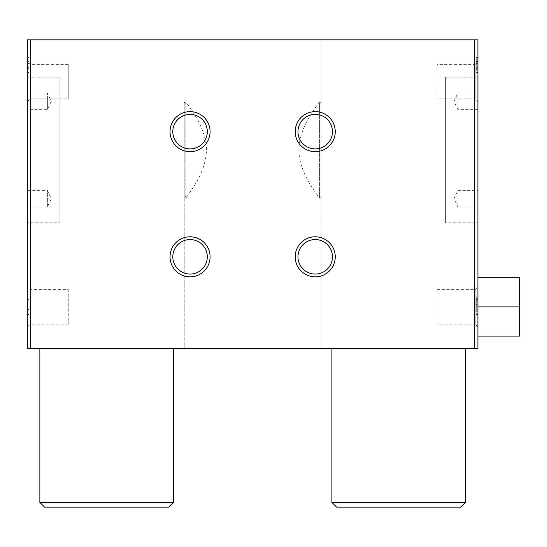 <?xml version="1.0" encoding="UTF-8"?>
<svg xmlns="http://www.w3.org/2000/svg" width="547" height="547" viewBox="0 0 547 547"><rect width="100%" height="100%" fill="white"/><g stroke="black" fill="none" stroke-linecap="round" stroke-linejoin="round"><path stroke-width="0.41" stroke-dasharray="2.73 2.05" d="M319.393 197.987L319.393 195.573L321.062 197.987L321.062 102.029L319.393 104.443L319.393 102.029L321.062 102.029L321.062 39.869L321.062 348.596L27.35 348.596L27.35 39.869L477.928 39.869L477.928 348.596L321.062 348.596L321.062 197.987L319.393 197.987L319.393 102.029M39.869 348.596L173.372 348.596L39.869 348.596M173.372 502.413L39.869 502.413M168.654 507.131L44.587 507.131M331.906 348.596L465.415 348.596L331.906 348.596M465.415 502.413L331.906 502.413M460.69 507.131L336.631 507.131M445.388 222.185L445.388 77.831L445.388 222.185L477.928 222.185L477.928 77.831L477.928 222.185M477.928 150.008L477.928 223.019L477.928 150.008M445.388 223.019L445.388 76.997L445.388 223.019L477.928 223.019M27.35 92.99L27.35 109.68L47.377 109.68L47.377 92.99L47.377 109.68L51.268 101.332L47.377 92.99L27.35 92.99L27.35 109.68M27.35 190.335L27.35 207.026L47.377 207.026L47.377 190.335L47.377 207.026L51.268 198.684L47.377 190.335L27.35 190.335L27.35 207.026M27.35 222.185L27.35 77.831L27.35 222.185L59.89 222.185L59.89 77.831L59.89 222.185M59.89 223.019L59.89 76.997L59.89 223.019L27.35 223.019L27.35 76.997L27.35 223.019M477.928 109.68L457.901 109.68L454.01 101.332L457.901 92.99L457.901 109.68L457.901 92.99L477.928 92.99L477.928 109.68L477.928 92.99M477.928 207.026L457.901 207.026L454.01 198.684L457.901 190.335L457.901 207.026L457.901 190.335L477.928 190.335L477.928 207.026L477.928 190.335M332.467 131.649A17.244 17.244 0 0 0 306.593 116.716A17.244 17.244 0 0 0 306.593 146.589A17.244 17.244 0 0 0 332.467 131.649M332.467 256.81A17.244 17.244 0 0 0 306.593 241.877A17.244 17.244 0 0 0 306.593 271.75A17.244 17.244 0 0 0 332.467 256.81M207.306 131.649A17.244 17.244 0 0 0 181.433 116.716A17.244 17.244 0 0 0 181.433 146.589A17.244 17.244 0 0 0 207.306 131.649M207.306 256.81A17.244 17.244 0 0 0 181.433 241.877A17.244 17.244 0 0 0 181.433 271.75A17.244 17.244 0 0 0 207.306 256.81M27.35 286.854L27.35 326.901L27.35 286.854L30.126 289.63L30.126 324.125L27.35 326.901M68.238 324.125L30.126 324.125L30.126 289.63L68.238 289.63L68.238 324.125L68.238 289.63M27.35 101.612L30.126 98.836L68.238 98.836L68.238 64.341L30.126 64.341L30.126 98.836L30.126 64.341L27.35 61.558L27.35 101.612L27.35 57.387L27.35 72.409L27.35 61.558L29.018 61.558L29.018 57.387L29.018 72.409L29.018 61.558M68.238 64.341L68.238 98.836M437.046 98.836L437.046 64.341L437.046 98.836L475.152 98.836L475.152 64.341L475.152 98.836L477.928 101.612L477.928 61.558L477.928 101.612M27.35 67.678L27.35 62.119L27.35 67.678L29.018 67.678L29.018 62.119L29.018 67.678M185.884 195.573L185.884 102.029L185.884 104.443L184.216 102.029L184.216 348.596L184.216 197.987L185.884 195.573L185.884 198.205C190.117 191.375 205.857 173.18 206.451 150.076C205.932 126.959 190.151 108.675 185.884 101.81L185.884 198.205M185.884 102.029L184.216 102.029L184.216 197.987L185.884 197.987M27.35 309.376L27.35 299.366L27.35 314.422L27.35 301.869L27.35 311.947L27.35 301.869L27.35 309.376L29.018 309.376L29.018 314.422L29.018 301.869L29.018 316.891L29.018 299.366L27.35 299.366L29.018 299.366L29.018 309.376L27.35 309.376M477.928 304.371L477.928 314.388L477.928 296.857L477.928 311.886L477.928 299.332L477.928 304.371L476.259 304.371L476.259 311.886L476.259 299.332L476.259 314.388L476.259 296.857L476.259 304.371L477.928 304.371M477.928 72.409L477.928 57.387L477.928 72.409L476.259 72.409L476.259 57.387L476.259 72.409M477.928 306.874L477.928 336.084L477.928 277.671L477.928 306.874L519.65 306.874L519.65 277.671L477.928 277.671M29.018 311.886L27.35 311.886M29.018 64.902L27.35 64.902M29.018 62.119L27.35 62.119M29.018 63.643L27.35 63.643M29.018 66.153L27.35 66.153M29.018 57.387L27.35 57.387M29.018 59.89L27.35 59.89M29.018 68.238L27.35 68.238M29.018 69.907L27.35 69.907M29.018 72.409L27.35 72.409M476.259 311.886L477.928 311.886L476.259 311.886M476.259 301.869L477.928 301.869M476.259 314.388L477.928 314.388L476.259 314.388M476.259 64.902L476.259 62.119L476.259 64.902L477.928 64.902L477.928 67.678L477.928 62.119L477.928 64.902M476.259 67.678L477.928 67.678M476.259 62.119L477.928 62.119M476.259 66.153L477.928 66.153M476.259 63.643L477.928 63.643M476.259 57.387L477.928 57.387M476.259 59.89L477.928 59.89M476.259 61.558L477.928 61.558L475.152 64.341L437.046 64.341M476.259 68.238L477.928 68.238M476.259 69.907L477.928 69.907M477.928 336.084L519.65 336.084L519.65 306.874M319.393 195.573L319.393 104.443M185.884 101.81L185.884 104.443M319.393 101.81C315.168 108.641 299.421 126.836 298.826 149.94C299.353 173.057 315.134 191.341 319.393 198.205M29.018 301.869L27.35 301.869L29.018 301.869M437.046 324.125L437.046 289.63L437.046 324.125L475.152 324.125L475.152 289.63L475.152 324.125L477.928 326.901L477.928 286.854L477.928 326.901M437.046 289.63L475.152 289.63L477.928 286.854M445.388 77.831L477.928 77.831M445.388 76.997L477.928 76.997M27.35 77.831L59.89 77.831M27.35 76.997L59.89 76.997M27.35 314.422L29.018 314.422M27.35 316.891L29.018 316.891M27.35 314.402L29.018 314.402M477.928 301.807L476.259 301.807M477.928 299.332L476.259 299.332L477.928 299.353M477.928 296.857L476.259 296.857M27.35 311.947L29.018 311.947"/><path stroke-width="0.82" d="M39.869 348.596L39.869 502.413L173.372 502.413L173.372 348.596M173.372 502.413L168.654 507.131L44.587 507.131L39.869 502.413M331.906 348.596L331.906 502.413L465.415 502.413L465.415 348.596M465.415 502.413L460.69 507.131L336.631 507.131L331.906 502.413M295.195 131.649A20.027 20.027 0 0 1 315.222 111.622A20.027 20.027 0 0 1 335.249 131.649A20.027 20.027 0 0 1 315.222 151.676A20.027 20.027 0 0 1 295.195 131.649M332.467 131.649A17.244 17.244 0 0 0 306.593 116.716A17.244 17.244 0 0 0 306.593 146.589A17.244 17.244 0 0 0 332.467 131.649M295.195 256.81A20.027 20.027 0 0 1 315.222 236.789A20.027 20.027 0 0 1 335.249 256.81A20.027 20.027 0 0 1 315.222 276.837A20.027 20.027 0 0 1 295.195 256.81M332.467 256.81A17.244 17.244 0 0 0 306.593 241.877A17.244 17.244 0 0 0 306.593 271.75A17.244 17.244 0 0 0 332.467 256.81M170.035 131.649A20.027 20.027 0 0 1 190.062 111.622A20.027 20.027 0 0 1 210.082 131.649A20.027 20.027 0 0 1 190.062 151.676A20.027 20.027 0 0 1 170.035 131.649M207.306 131.649A17.244 17.244 0 0 0 181.433 116.716A17.244 17.244 0 0 0 181.433 146.589A17.244 17.244 0 0 0 207.306 131.649M170.035 256.81A20.027 20.027 0 0 1 190.062 236.789A20.027 20.027 0 0 1 210.082 256.81A20.027 20.027 0 0 1 190.062 276.837A20.027 20.027 0 0 1 170.035 256.81M207.306 256.81A17.244 17.244 0 0 0 181.433 241.877A17.244 17.244 0 0 0 181.433 271.75A17.244 17.244 0 0 0 207.306 256.81M27.35 39.869L477.928 39.869L477.928 348.596L27.35 348.596L27.35 39.869M474.591 39.869L474.591 348.596M30.687 39.869L30.687 348.596M477.928 277.671L519.65 277.671L519.65 336.084L477.928 336.084M519.65 306.874L477.928 306.874"/></g></svg>
